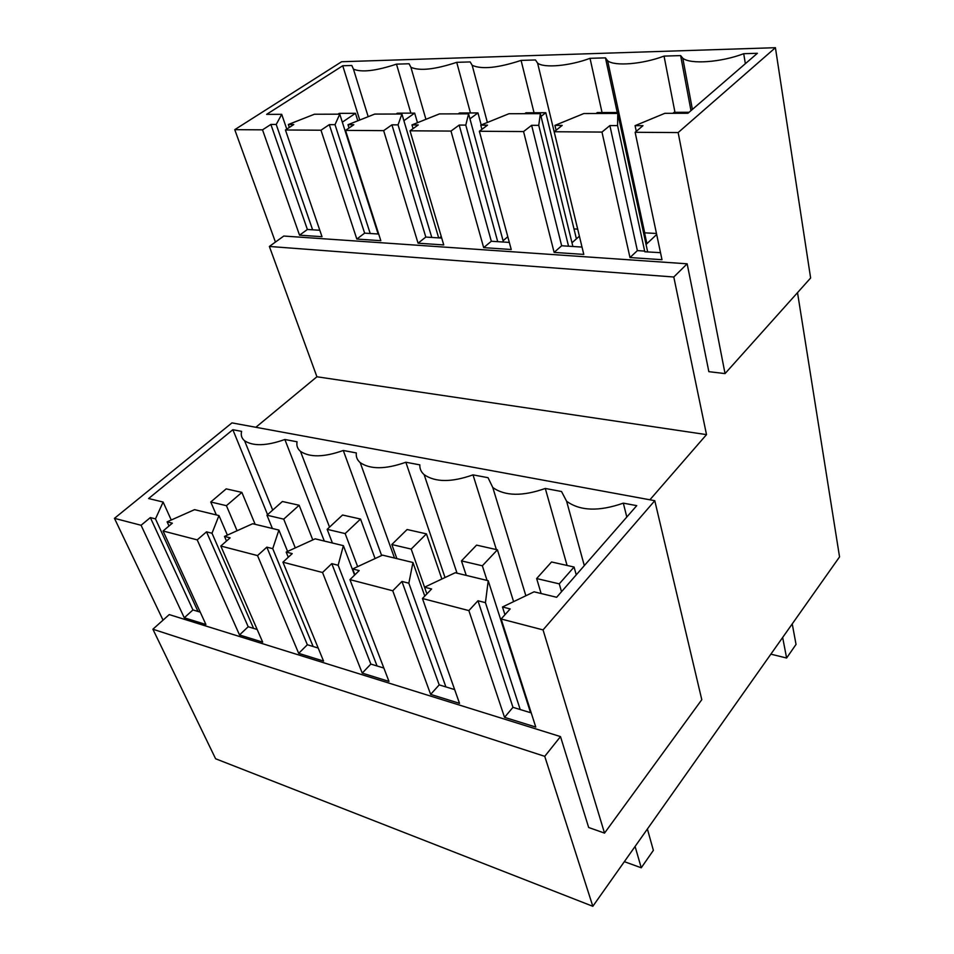 <?xml version="1.0" encoding="UTF-8"?>
<svg xmlns="http://www.w3.org/2000/svg" width="954" height="954" viewBox="0 0 954 954"><rect width="100%" height="100%" fill="white"/><g stroke="black" fill="none" stroke-linecap="round" stroke-linejoin="round"><path stroke-width="1.43" d="M647.671 251.951L617.775 113.443L583.86 113.538L554.918 125.391L556.087 130.245M617.775 113.443L617.572 125.606L644.809 251.773L660.514 252.679M745.36 63.679L743.715 53.698L757.393 53.293L687.941 113.264L664.819 113.323L635.078 125.666L636.27 131.33M690.982 110.64L680.631 55.594L682.802 58.242C690.35 64.514 720.89 62.415 743.715 53.698M617.25 112.5L605.456 57.86L607.65 60.806C614.65 66.446 642.436 64.276 664.044 56.095L680.631 55.594M664.044 56.095L674.967 112.322M410.864 113.132L396.482 64.145L409.075 63.763L410.912 67.293C419.688 71.156 434.952 69.499 456.727 62.332L470.167 61.927L472.182 65.313C481.746 69.594 498.048 67.961 521.087 60.4L535.468 59.959L537.615 63.155C544.102 68.235 569.526 66.017 590.025 58.325L605.456 57.86M590.025 58.325L602.046 112.548M521.087 60.4L534.037 112.763M456.727 62.332L470.453 112.954M286.772 129.112L281.716 114.325L266.619 114.361L342.736 65.754L351.811 65.48L353.445 69.117C361.518 72.611 375.864 70.954 396.482 64.145M342.736 65.754L359.753 120.037M281.716 114.325L276.219 124.461L312.614 229.807L307.379 229.473L270.876 124.437L262.529 129.839L234.756 129.661L341.615 61.736L775.411 47.7L678.151 132.57L635.137 132.284L642.972 125.689L635.078 125.666M319.805 230.272L312.614 229.807M378.142 234.004L339.767 114.17L314.415 114.241L288.335 124.497L289.336 127.431M339.767 114.17L335.021 124.652L370.212 233.503L364.631 233.146L329.309 124.64L320.985 130.221L285.437 129.982L293.772 124.521L288.335 124.497M378.702 234.04L370.212 233.503M438.685 237.892L401.908 114.015L374.743 114.086L347.995 124.7L349.045 127.991M401.908 114.015L398.056 124.867L431.78 237.451L425.806 237.057L391.927 124.843L383.651 130.638L345.527 130.388L353.827 124.724L347.995 124.7M441.726 238.083L431.78 237.451M503.45 242.042L468.593 113.836L439.424 113.908L411.973 124.914L413.07 128.623M468.593 113.836L465.779 125.093L497.726 241.672L491.322 241.255L459.184 125.069L450.992 131.08L410.005 130.805L418.246 124.938L411.973 124.914M509.329 242.411L497.726 241.672M572.889 246.478L540.358 113.645L508.947 113.729L480.768 125.141L481.901 129.362M540.358 113.645L538.748 125.344L568.548 246.204L561.656 245.762L531.628 125.32L523.555 131.557L479.361 131.258L487.506 125.165L480.768 125.141M582.012 247.074L568.548 246.204M646.061 244.486L656.674 234.493M656.471 233.48L644.558 232.824M439.436 237.94L441.249 236.485M571.983 242.781L579.388 236.21M577.683 229.127L573.998 228.924M503.092 240.706L507.79 236.747M617.572 125.606L609.88 125.582L601.974 132.069L554.179 131.747L562.192 125.415L554.918 125.391M609.88 125.582L637.367 250.616L644.797 251.093M635.137 132.284L661.993 259.703L629.986 257.544L637.367 250.616M276.219 124.461L270.876 124.437M285.437 129.982L322.011 236.699L299.544 235.185L307.379 229.473M335.021 124.652L329.309 124.64M345.527 130.388L380.825 240.682L356.832 239.06L364.631 233.146M398.056 124.867L391.927 124.843M410.005 130.805L443.753 244.939L418.067 243.198L425.806 237.057M465.779 125.093L459.184 125.069M479.361 131.258L511.237 249.507L483.666 247.635L491.322 241.255M538.748 125.344L531.628 125.32M554.179 131.747L583.788 254.408L554.119 252.405L561.656 245.762M262.529 129.839L299.544 235.185M234.756 129.661L275.432 242.077M678.151 132.57L725.04 373.586L708.846 371.666L687.154 263.805L283.779 236.043L269.374 246.454L316.919 376.77L255.851 427.285M601.974 132.069L629.986 257.544M523.555 131.557L554.119 252.405M450.992 131.08L483.666 247.635M383.651 130.638L418.067 243.198M320.985 130.221L356.832 239.06M725.04 373.586L810.626 278.008L775.411 47.7M163.039 620.136L114.456 518.344L141.085 525.272L184.277 617.775L205.921 624.512L163.062 530.996L197.216 539.881L239.514 634.947L262.684 642.149L220.815 546.034L257.532 555.586L298.685 653.347L323.549 661.074L282.933 562.192L322.524 572.495L362.234 673.107L388.982 681.418L349.951 579.638L392.75 590.776L430.648 694.381L459.518 703.348L422.443 598.504L468.867 610.596L504.535 717.348L535.766 727.055L501.136 618.991L543.053 629.902L604.526 833.104L588.666 827.5L560.499 736.595L544.746 756.331L592.828 906.3L839.544 556.897L797.52 292.639M592.828 906.3L215.604 758.764L152.89 629.223L169.24 614.591L560.499 736.595M687.154 263.805L673.798 277.006L269.374 246.454M673.798 277.006L706.509 434.619L649.901 499.789M544.746 756.331L152.89 629.223M543.053 629.902L654.778 500.695L231.953 422.884L114.456 518.344M654.778 500.695L701.786 699.687L604.526 833.104M706.509 434.619L316.919 376.77M197.216 539.881L206.505 531.843L212.003 533.238L218.967 515.565L194.556 509.651L167.117 521.85L169.001 525.988M163.062 530.996L172.34 523.174L167.117 521.85M200.268 612.158L192.946 609.928L184.277 617.775M141.085 525.272L150.35 517.593L192.946 609.928M272.701 510.092L244.57 440.76C241.648 438.303 240.67 435.179 241.612 431.363L232.848 429.705L148.609 498.537L163.122 502.042L155.478 518.893L150.35 517.593M244.57 440.76C253.192 446.389 266.619 445.959 284.864 439.496L297.064 441.785C296.348 445.613 297.481 448.809 300.474 451.361C309.823 457.574 324.098 457.288 343.285 450.479L356.331 452.935C355.866 456.763 357.154 459.995 360.207 462.63C370.379 469.547 385.595 469.416 405.844 462.237L419.843 464.872C419.641 468.676 421.072 471.944 424.148 474.663C435.286 482.378 451.564 482.45 473.005 474.865L488.054 477.704L492.777 487.506C505 496.175 522.506 496.497 545.294 488.46L561.524 491.513L566.604 501.244C580.068 511.046 598.981 511.678 623.332 503.14L636.747 505.656L556.647 597.276L534.085 591.814L502.484 606.982L504.952 614.734M501.136 618.991L510.175 608.926L502.484 606.982M531.223 712.888L512.966 707.331L504.535 717.348M468.867 610.596L477.966 600.758L512.966 707.331M422.443 598.504L431.613 588.988L424.542 587.187L455.225 572.734L488.221 580.724L485.443 602.654L477.966 600.758M454.653 689.587L439.198 684.877L430.648 694.381M392.75 590.776L401.944 581.451L439.198 684.877M349.951 579.638L359.193 570.599L352.658 568.942L382.471 555.133L412.951 562.502L408.849 583.204L401.944 581.451M383.854 668.038L370.844 664.079L362.234 673.107M322.524 572.495L331.789 563.647L370.844 664.079M282.933 562.192L292.222 553.606L286.176 552.068L315.154 538.843L343.38 545.664L338.157 565.269L331.789 563.647M318.207 648.052L307.343 644.749L298.685 653.347M257.532 555.586L266.822 547.155L307.343 644.749M220.815 546.034L230.105 537.841L224.488 536.41L252.691 523.722L278.902 530.066L272.737 548.657L266.822 547.155M257.163 629.473L248.195 626.742L239.514 634.947M206.505 531.843L248.195 626.742M218.967 515.565L227.386 535.111M212.003 533.238L253.585 628.388M155.478 518.893L198.003 611.466M163.122 502.042L171.243 520.013M232.848 429.705L267.573 514.647M324.3 541.049L284.864 439.496M381.636 555.514L343.285 450.479M445.029 577.528L405.844 462.237M496.366 549.576L473.005 474.865M567.081 565.472L545.294 488.46M626.802 517.032L623.332 503.14M485.443 602.654L520.216 709.537M488.221 580.724L530.555 712.686M411.186 549.075L391.82 544.531L407.108 529.518L426.438 533.87L411.186 549.075L426.891 593.889M408.849 583.204L445.9 686.928M412.951 562.502L424.768 596.095M352.658 568.942L354.888 574.809M338.157 565.269L377.068 665.975M343.38 545.664L354.59 575.107M286.176 552.068L288.287 557.243M272.737 548.657L313.139 646.514M278.902 530.066L287.583 551.424M224.488 536.41L226.492 541.025M672.916 113.299L674.061 112.322L689.074 112.286M792.237 623.904L796.041 644.415L786.609 658.021L770.868 654.17M782.662 637.463L786.609 658.021M536.649 578.553L551.543 561.978L574.069 567.034L559.259 583.86L536.649 578.553L541.121 593.519M647.396 829.026L653.371 850.36L641.255 867.794L624.357 861.665M559.259 583.86L561.524 591.707M635.09 846.448L641.255 867.794M574.069 567.034L576.252 574.857M596.107 113.502L597.276 112.56L618.633 112.5L646.895 243.687M618.633 112.5L617.465 113.443M461.462 560.892L476.583 545.128L497.416 549.814L482.342 565.794L461.462 560.892L466.244 575.393M482.342 565.794L487.053 580.437M497.416 549.814L513.598 601.652M524.736 113.693L525.928 112.787L545.795 112.727L576.407 238.846M545.795 112.727L541.025 116.4M391.82 544.531L396.876 558.615M426.438 533.87L441.869 579.03M458.23 113.86L459.446 112.989L477.966 112.93L481.198 124.974M477.966 112.93L469.952 118.821M327.162 529.339L342.546 515.017L360.529 519.048L345.157 533.572L327.162 529.339L332.421 543.017M345.157 533.572L357.643 566.628M360.529 519.048L375.077 558.555M396.137 114.027L397.353 113.18L414.668 113.121L417.47 122.708M414.668 113.121L403.888 120.693M266.953 515.196L282.396 501.494L299.151 505.262L283.72 519.143L266.953 515.196L272.391 528.492M283.72 519.143L295.299 547.906M299.151 505.262L312.781 539.916M338.014 114.182L339.242 113.359L355.46 113.311L357.81 120.8M355.46 113.311L342.331 122.172M210.751 501.995L226.205 488.865L241.875 492.395L226.42 505.68L210.751 501.995L216.331 514.921M226.42 505.68L237.081 530.746M241.875 492.395L255.159 524.318M692.389 109.412L682.802 58.242M644.701 232.836L607.65 60.806M577.671 229.127L537.615 63.155M487.363 122.47L472.182 65.313M425.925 119.322L410.912 67.293M368.184 116.686L353.445 69.117M329.535 527.121L300.474 451.361M394.515 558.042L360.207 462.63M457.038 573.175L424.148 474.663M525.869 595.761L492.777 487.506M584.313 565.627L566.604 501.244"/></g></svg>
